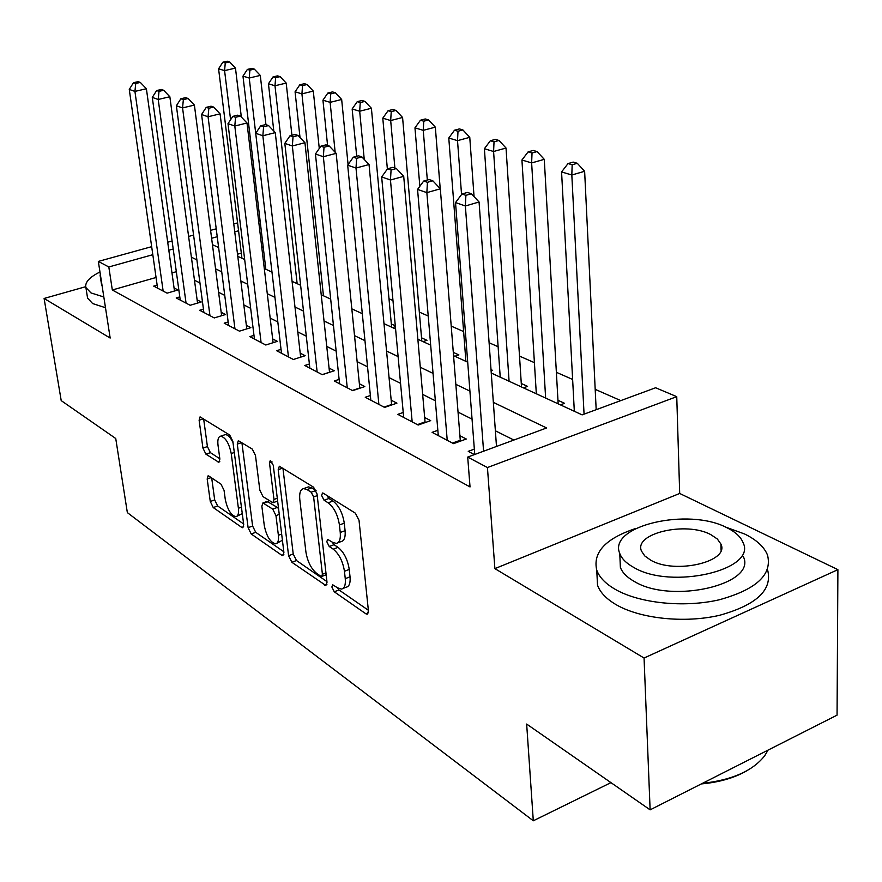 <?xml version="1.0" encoding="UTF-8"?>
<svg xmlns="http://www.w3.org/2000/svg" width="882" height="882" viewBox="0 0 882 882"><rect width="100%" height="100%" fill="white"/><g stroke="black" fill="none" stroke-linecap="round" stroke-linejoin="round"><path stroke-width="1.32" d="M331.864 587.015L334.267 591.8L365.898 613.817L367.21 614.247L368.444 611.017L359.018 520.259L355.369 513.17L323.286 493.214L322.503 492.994L321.621 495.464L324.069 500.259L328.126 502.806C334.002 507.404 337.773 514.79 339.427 524.966L340.243 532.496C340.783 539.078 339.46 542.717 336.251 543.411L332.492 542.265L327.641 539.365L326.792 541.713L329.229 546.509L333.253 549.177C339.085 553.94 342.822 561.305 344.454 571.282L345.259 578.669C345.777 584.964 344.509 588.437 341.422 589.088L337.519 587.809L332.679 584.766L331.864 587.015M337.299 587.655L338.986 589.937L368.367 610.267M326.858 495.441L328.909 498.495L332.977 501.031L328.126 502.806M332.117 542.022L334.002 544.69L338.038 547.358L333.253 549.177M208.935 476.093L208.086 475.817L207.182 478.981L210.28 501.483L213.246 507.558L241.822 527.447L242.782 527.756L243.719 524.647L232.848 441.331L229.717 435.047L200.06 416.866L199.112 420.218L202.937 448.1L205.936 454.175L218.923 462.344L219.872 459.081L218.008 445.123C217.413 439.754 218.295 436.777 220.632 436.182C225.516 437.384 229.044 443.172 231.227 453.546L238.405 508.252C238.945 513.346 238.107 516.146 235.891 516.665C230.996 515.364 227.457 509.575 225.263 499.3L224.061 490.359L221.029 484.196L208.935 476.093M156.059 277.488L112.323 289.991L108.817 266.97L98.332 261.425L151.671 246.662M650.122 809.852L644.058 658.038L837.9 569.651L837.062 715.148L650.122 809.852L526.653 724.056L533.301 820.789L127.35 512.607L115.74 438.508L61.211 400.615L44.1 298.458L110.173 338.06L98.332 261.425M837.9 569.651L679.691 493.457L494.89 568.625L644.058 658.038M494.89 568.625L487.437 467.537L467.703 457.074L546.608 427.968L493.347 402.368M112.323 289.991L470.029 486.941L467.703 457.074M288.601 555.726L291.876 562.286L325.877 585.516L327.013 582.318L317.046 493.997L313.573 487.184L279.34 466.236L278.194 469.687L288.601 555.726L293.221 553.973L296.484 560.522L326.935 581.591M281.81 555.274L251.216 533.985L248.107 527.679L237.28 444.098L238.316 440.691L252.252 449.048L255.471 455.476L259.837 490.216L263.045 496.643L272.902 502.762L273.982 499.444L269.495 462.907L270.278 460.492L273.266 465.266L283.905 552.474L282.868 555.627L281.81 555.274L283.85 554.513M85.719 286.694L44.1 298.458M395.29 325.8L391.321 323.981M422.996 341.61L426.965 340.309L421.53 337.817M454.858 356.273L458.883 354.928L453.304 352.37M491.087 370.705L492.377 370.264L491.009 369.635M523.423 387.837L527.568 386.382L521.284 383.494M560.379 404.849L564.579 403.328L557.964 400.296M474.34 449.114L468.243 451.352L474.417 454.605M437.836 430.317L432.103 432.367L453.557 443.635L466.28 439.015L459.908 435.73M403.228 412.467L397.815 414.353L418.167 425.047L430.692 420.626L424.661 417.506M370.363 395.511L365.247 397.253L384.585 407.407L396.922 403.162L391.189 400.196M339.118 379.37L334.278 380.98L352.668 390.649L364.817 386.559L359.36 383.736M309.384 364.001L304.786 365.49L322.305 374.696L334.267 370.76L329.074 368.081M281.027 349.327L276.661 350.716L293.375 359.492L305.15 355.711L300.2 353.153M253.983 335.336L249.838 336.626L265.78 345.005L277.378 341.356L272.648 338.909M228.151 321.952L224.193 323.154L239.441 331.158L250.863 327.641L246.343 325.304M203.444 309.152L199.674 310.277L214.26 317.928L225.505 314.532L221.184 312.294M179.796 296.892L176.202 297.94L190.159 305.271L201.25 301.986L197.116 299.847M513.875 440.041L495.375 430.791M472.046 419.115L458.034 412.103M435.355 400.759L422.654 394.397M400.56 383.35L389.061 377.595M367.54 366.824L357.133 361.62M336.152 351.113L326.748 346.417M306.286 336.174L297.796 331.93M277.819 321.93L270.179 318.104M250.675 308.347L243.807 304.918M224.745 295.371L218.604 292.295M199.96 282.968L194.481 280.233M176.323 271.7L171.968 272.946M157.15 285.14L153.711 286.121L167.095 293.155L178.021 289.98L174.052 287.929M620.807 400.604L595.196 389.359M572.627 379.447L556.366 372.303M534.404 362.656L519.509 356.108M498.121 346.714L489.102 342.756M463.623 331.566L451.22 326.108M428.222 316.01L419.325 312.107M392.975 300.53L388.995 298.778M263.2 246.883L261.767 247.291M241.315 253.134L237.512 254.214M395.379 326.715L392.6 327.619M533.301 820.789L610.95 782.632M258.591 220.544L260.157 221.195M491.252 373.031L582.131 414.871L655.624 387.76L676.748 396.657L487.437 467.537M679.691 493.457L676.748 396.657M167.701 242.23L172.089 241.018M188.605 236.442L193.588 235.064M210.589 230.367L216.222 228.802M233.752 223.951L237.589 222.892M173.192 249.011L168.815 250.234M152.806 254.7L108.817 266.97M469.919 391.101L455.84 384.332M433.051 373.384L420.295 367.254M398.113 356.582L386.57 351.036M364.961 340.65L354.52 335.634M333.462 325.513L324.025 320.971M303.496 311.103L294.985 307.013M274.941 297.377L267.279 293.695M247.721 284.291L240.841 280.983M221.724 271.799L215.572 268.834M196.884 259.859L191.394 257.213M212.441 244.678L218.615 247.522M237.776 256.342L244.678 259.517M264.302 268.547L271.976 272.086L249.231 78.024L242.969 76.139L265.846 269.264M292.074 281.347L300.619 285.272M321.224 294.753L330.684 299.119M351.819 308.843L362.304 313.672M383.99 323.65L395.588 328.986M417.859 339.239L430.67 345.138M453.568 355.678L467.714 362.193M260.565 224.634L259.132 225.031M238.559 230.764L234.733 231.834M217.237 236.718L211.614 238.283M343.032 588.448L346.174 587.214C349.272 586.563 350.551 583.09 350.033 576.795L345.259 578.669M338.038 547.358C343.892 552.099 347.629 559.453 349.25 569.419L350.033 576.795M337.817 542.805L341.058 541.581C344.278 540.887 345.623 537.248 345.083 530.677L340.243 532.496M332.977 501.031C338.864 505.618 342.624 512.982 344.278 523.147L345.083 530.677M282.924 468.122L293.221 553.973M320.794 576.244L321.61 576.508L322.404 574.259L313.617 496.941L311.192 492.189L307.035 489.576L303.628 488.606C300.464 489.345 299.185 493.016 299.803 499.631L305.911 551.945C307.531 561.558 311.114 568.714 316.682 573.41L320.794 576.244M316.065 490.491L311.192 492.189M307.013 487.382L308.413 486.886L311.831 487.856L315.999 490.447M283.817 551.757L255.725 532.32L251.216 533.985M241.9 442.621L252.616 526.025L255.725 532.32M273.288 502.619L277.632 501.075M264.302 525.683C266.551 536.388 270.322 542.419 275.603 543.808C277.962 543.279 278.888 540.434 278.381 535.275L275.967 515.606L272.714 509.101L262.891 502.938L261.855 506.202L264.302 525.683M276.672 543.411L282.416 540.247M278.558 508.638L277.345 507.415L272.714 509.101M267.125 501.417L277.345 507.415M236.795 516.334L242.274 513.578M233.013 442.588C230.389 437.274 227.776 434.628 225.197 434.65L224.348 434.925M203.632 418.818L207.413 446.579L210.412 452.653L219.839 458.761M211.691 477.934L214.69 499.918L217.656 505.981L243.63 523.952M596.177 409.689L584.634 171.284L571.823 175.011L561.569 171.924L574.325 411.277M584.06 414.154L571.823 175.011L572.164 164.769L577.291 163.291L573.168 162.09L568.052 163.556L572.164 164.769M561.569 171.924L568.052 163.556M577.291 163.291L584.634 171.284M496.489 446.457L479.069 201.989L465.365 205.98L483.579 451.22M465.894 195.341L471.385 193.764L467.427 192.43L461.947 194.007L465.894 195.341L465.365 205.98L455.531 202.573L474.748 454.484M479.069 201.989L471.385 193.764M461.947 194.007L455.531 202.573M746.889 770.736C734.419 777.913 719.227 782.312 701.289 783.933M702.469 783.337C732.115 780.063 752.875 770.846 764.738 755.687L768.035 750.119M636.032 528.384C605.691 538.406 592.605 552.33 596.761 570.169C599.352 577.346 605.603 583.796 615.537 589.507C639.615 603.288 684.167 607.941 719.271 599.782C756.326 589.518 772.412 574.645 767.527 555.142C764.231 546.928 756.624 539.894 744.695 534.029L725.28 526.962M596.916 573.366L597.511 585.141C600.091 592.406 606.342 598.933 616.231 604.732C640.244 618.712 684.641 623.486 719.613 615.283C756.536 604.964 772.555 589.937 767.682 570.213M743.283 556.531C757.473 584.303 671.555 604.446 634.29 581.447C626.948 577.313 622.306 572.616 620.377 567.346L620.002 558.736M633.706 567.402C671.07 590.102 757.285 570.048 743.052 542.606C740.759 536.862 735.401 531.923 727 527.767C688.357 507.106 607.632 525.915 619.759 553.477C621.689 558.681 626.341 563.322 633.706 567.402M710.826 534.635C686.064 521.097 633.441 533.356 641.501 551.096L644.753 555.925L650.718 560.169C674.962 574.557 729.855 561.779 720.936 544.095L717.342 539.001L710.826 534.635M99.964 271.998C89.435 277.202 84.749 282.372 85.896 287.51L90.967 292.912L103.822 296.98M87.329 296.55L87.572 298.083L92.643 303.562L105.487 307.719M100.074 272.714L100.625 276.264M102.136 286.044L101.408 283.728M558.163 403.835L544.271 159.344L531.637 162.927L521.935 160.006L536.322 393.78M545.638 398.069L531.637 162.927L532.033 152.983L537.083 151.572L533.191 150.436L528.142 151.847L532.033 152.983M521.935 160.006L528.142 151.847M537.083 151.572L544.271 159.344M521.505 386.955L506.036 148.044L493.589 151.495L484.394 148.727L500.226 377.165M509.079 381.233L493.589 151.495L494.03 141.826L499.014 140.47L495.32 139.389L490.348 140.745L494.03 141.826M484.394 148.727L490.348 140.745M499.014 140.47L506.036 148.044M474.053 196.62L469.764 137.327L457.515 140.646L448.784 138.022L465.905 361.366M461.551 194.536L457.515 140.646L458.001 131.253L462.907 129.941L459.39 128.915L454.495 130.216L458.001 131.253M448.784 138.022L454.495 130.216M462.907 129.941L469.764 137.327M440.206 188.682L435.333 127.151L423.25 130.338L414.959 127.846L419.843 186.3M427.329 180.038L423.25 130.338L423.779 121.198L428.608 119.941L425.278 118.96L420.449 120.228L423.779 121.198M414.959 127.846L420.449 120.228M428.608 119.941L435.333 127.151M452.477 443.073L460.272 440.25L440.327 188.803L426.855 192.629L447.229 440.316M427.428 182.309L432.83 180.799L429.093 179.542L423.702 181.042L427.428 182.309L426.855 192.629L417.561 189.41L438.288 435.62M460.272 440.25L460.382 441.154M440.327 188.803L432.83 180.799M423.702 181.042L417.561 189.41M417.362 424.628L425.047 421.916L403.713 176.345L390.461 180.005L412.17 421.894M391.079 169.994L396.382 168.539L392.843 167.348L387.551 168.793L391.079 169.994L390.461 180.005L381.663 176.962L403.68 417.44M425.047 421.916L425.124 422.588M403.713 176.345L396.382 168.539M387.551 168.793L381.663 176.962M384.034 407.12L391.586 404.518L369.04 164.537L355.997 168.054L378.885 404.419M356.659 158.33L361.874 156.93L358.522 155.805L353.318 157.194L356.659 158.33L355.997 168.054L347.673 165.166L370.826 400.185M369.04 164.537L361.874 156.93M353.318 157.194L347.673 165.166M352.348 390.472L359.79 387.97L336.163 153.347L323.341 156.731L347.254 387.793M324.025 147.272L329.151 145.927L325.976 144.857L320.85 146.191L324.025 147.272L323.341 156.731L315.436 153.986L339.581 383.769M336.163 153.347L329.151 145.927M320.85 146.191L315.436 153.986M421.817 341.069L402.578 117.471L390.682 120.547L382.788 118.177L387.374 169.035M394.893 168.032L390.682 120.547L391.233 111.65L395.996 110.426L392.821 109.5L388.069 110.713L391.233 111.65M382.788 118.177L388.069 110.713M395.996 110.426L402.578 117.471M322.184 374.63L329.515 372.226L304.94 142.719L292.328 145.982L317.145 371.983M293.045 136.776L298.094 135.486L295.073 134.461L290.024 135.751L293.045 136.776L292.328 145.982L284.82 143.38L309.847 368.147M304.94 142.719L298.094 135.486M290.024 135.751L284.82 143.38M391.619 327.167L371.399 108.254L359.68 111.231L352.15 108.971L356.714 156.29M364.255 159.455L359.68 111.231L360.253 102.555L364.95 101.375L361.929 100.493L357.243 101.662L360.253 102.555M352.15 108.971L357.243 101.662M364.95 101.375L371.399 108.254M300.652 357.155L275.261 132.62L262.858 135.762L288.458 356.912M263.586 126.799L268.558 125.553L265.68 124.583L260.719 125.817L263.586 126.799L262.858 135.762L255.714 133.281L281.49 353.252M275.261 132.62L268.558 125.553M260.719 125.817L255.714 133.281M348.081 164.592L341.665 99.479L330.122 102.345L322.944 100.184L327.575 145.398M335.16 152.288L330.122 102.345L330.728 93.878L335.347 92.742L332.47 91.904L327.85 93.04L330.728 93.878M322.944 100.184L327.85 93.04M335.347 92.742L341.665 99.479M273.1 342.701L247.004 122.995L234.799 126.027L261.083 342.536M235.56 117.295L240.444 116.093L237.71 115.167L232.826 116.369L235.56 117.295L234.799 126.027L227.997 123.667L254.435 339.041M247.004 122.995L240.444 116.093M232.826 116.369L227.997 123.667M319.273 148.463L313.297 91.089L301.92 93.867L295.073 91.805L300.012 137.504M323.451 295.779L301.92 93.867L302.559 85.609L307.112 84.507L304.356 83.702L299.803 84.804L302.559 85.609M295.073 91.805L299.803 84.804M307.112 84.507L313.297 91.089M246.795 328.898L220.081 113.833L208.064 116.766L234.954 328.799M208.847 108.243L213.653 107.086L211.041 106.204L206.234 107.361L208.847 108.243L208.064 116.766L201.581 114.506L228.603 325.469M220.081 113.833L213.653 107.086M206.234 107.361L201.581 114.506M291.92 135.266L286.198 83.084L274.986 85.763L268.448 83.801L273.806 131.076M297.157 283.684L274.986 85.763L275.636 77.704L280.123 76.635L277.499 75.874L273.012 76.932L275.636 77.704M268.448 83.801L273.012 76.932M280.123 76.635L286.198 83.084M221.625 315.701L194.393 105.079L182.563 107.913L209.96 315.679M183.357 99.611L188.087 98.486L185.595 97.648L180.865 98.762L183.357 99.611L182.563 107.913L176.367 105.774L203.885 312.482M194.393 105.079L188.087 98.486M180.865 98.762L176.367 105.774M265.945 124.671L260.289 75.422L249.231 78.024L249.904 70.152L254.325 69.116L251.811 68.377L247.39 69.413L249.904 70.152M242.969 76.139L247.39 69.413M254.325 69.116L260.289 75.422M197.546 303.088L169.851 96.733L158.209 99.468L186.058 303.121M159.014 91.364L163.666 90.273L161.285 89.468L156.643 90.559L159.014 91.364L158.209 99.468L152.288 97.417L180.237 300.056M169.851 96.733L163.666 90.273M156.643 90.559L152.288 97.417M241.337 117.041L235.472 68.09L224.579 70.615L218.582 68.807L241.955 258.272M230.588 119.754L224.579 70.615L225.274 62.92L229.629 61.916L227.214 61.211L222.859 62.203L225.274 62.92M218.582 68.807L222.859 62.203M229.629 61.916L235.472 68.09M174.482 291.005L146.39 88.74L134.924 91.397L163.148 291.082M135.74 83.47L140.326 82.423L138.044 81.651L133.469 82.71L135.74 83.47L134.924 91.397L129.268 89.435L157.58 288.16M146.39 88.74L140.326 82.423M133.469 82.71L129.268 89.435M338.986 589.937L334.267 591.8M328.909 498.495L324.069 500.259M334.002 544.69L329.229 546.509M349.25 569.419L344.454 571.282M344.278 523.147L339.427 524.966M368.4 612.803L365.898 613.817M282.824 468.055L278.194 469.687M326.957 584.248L324.697 585.13M296.484 560.522L291.876 562.286M325.954 572.892L322.404 574.259M317.233 495.629L313.617 496.941M311.831 487.856L307.035 489.576M252.616 526.025L248.107 527.679M241.811 442.555L237.28 444.098M277.29 498.253L273.982 499.444M272.13 461.981L269.495 462.907M281.656 534.051L278.381 535.275M279.263 514.393L275.967 515.606M268.492 501.582L263.872 503.247M241.436 507.161L238.405 508.252M234.314 452.488L231.227 453.546M219.761 461.495L218.063 462.091M210.412 452.653L205.936 454.175M207.413 446.579L202.937 448.1M203.533 418.763L199.112 420.218M243.664 526.774L241.822 527.447M217.656 505.981L213.246 507.558M214.69 499.918L210.28 501.483M211.184 477.592L207.182 478.981M326.164 574.744L321.93 576.387M308.413 486.886L303.628 488.606M267.5 501.285L262.891 502.938M225.197 434.65L220.632 436.182M721.057 550.225L720.936 544.095M620.377 567.346L619.759 553.477M596.761 570.169L597.511 585.141M101.584 284.864L100.074 275.107M85.896 287.51L87.572 298.083"/></g></svg>
